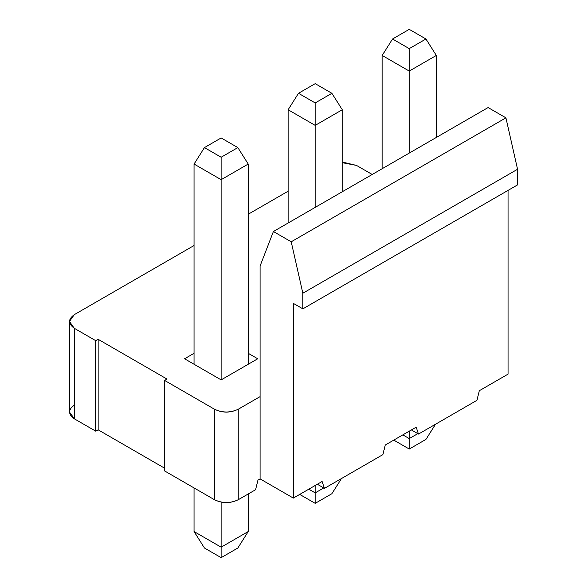 <?xml version="1.0" encoding="UTF-8"?>
<svg xmlns="http://www.w3.org/2000/svg" width="587" height="587" viewBox="0 0 587 587"><rect width="100%" height="100%" fill="white"/><g stroke="black" fill="none" stroke-linecap="round" stroke-linejoin="round"><path stroke-width="0.88" d="M237.845 548.009L221.145 557.65L204.445 548.009L194.07 531.551L204.445 548.009L221.145 557.65L221.145 547.187L194.07 531.551L194.07 487.944L194.07 531.551L221.145 547.187L221.145 557.65L237.845 548.009L248.22 531.551L221.145 547.187L221.145 502.098L221.145 547.187L248.22 531.551L237.845 548.009M204.445 147.594L221.145 157.243L237.845 147.594L221.145 137.952L204.445 147.594L194.07 164.052L221.145 179.681L221.145 157.243L204.445 147.594L221.145 137.952L237.845 147.594L221.145 157.243L221.145 179.681L248.22 164.052L237.845 147.594L248.22 164.052L248.22 364.256L248.22 164.052L221.145 179.681L194.07 164.052L204.445 147.594M248.22 493.975L248.22 531.551L248.22 493.975M194.07 364.256L194.07 164.052L194.07 364.256M221.145 379.892L221.145 179.681L221.145 379.892L184.567 358.774L194.07 353.286L184.567 358.774L221.145 379.892L257.722 358.774L221.145 379.892M322.087 481.501L293.346 498.092L260.092 478.897L257.957 480.129L255.58 489.727L257.957 480.129L260.092 478.897L293.346 498.092L322.087 481.501L324.464 488.355L322.087 481.501M74.366 314.617L194.07 245.505L74.366 314.617C67.96 319.189 67.96 323.76 74.366 328.331L69.442 321.471L74.366 314.617M248.22 214.24L288.122 191.208L248.22 214.24M317.332 484.246L324.464 488.355L382.885 454.624L385.263 445.027L416.139 427.197L418.516 434.057L476.945 400.319L479.315 390.722L508.056 374.132L508.056 190.379L508.056 374.132L479.315 390.722L476.945 400.319L418.516 434.057L416.139 427.197L385.263 445.027L382.885 454.624L324.464 488.355L317.332 484.246M293.346 303.369L293.346 498.092L293.346 303.369L302.848 308.857L302.848 293.221L291.211 241.8L273.395 231.52L260.092 265.992L260.092 478.897L260.092 396.621L238.241 409.234L238.241 499.735L255.58 489.727L238.241 499.735C230.324 503.433 222.414 503.433 214.497 499.735L164.617 470.943L164.617 380.435L214.497 409.234C222.414 412.932 230.324 412.932 238.241 409.234L260.092 396.621L260.092 265.992L273.395 231.52L291.211 241.8L302.848 293.221L302.848 308.857L293.346 303.369M69.442 321.471L69.442 411.979L74.366 418.832L74.366 328.331L95.74 340.673L98.117 339.301L98.117 429.801L164.617 468.199L98.117 429.801L95.74 431.174L74.366 418.832C67.96 414.261 67.96 409.689 74.366 405.118M372.195 174.471L356.522 165.424L342.272 162.68L344.65 162.584L356.522 165.424L372.195 174.471M98.117 339.301L166.994 379.063L164.617 380.435L166.994 379.063L98.117 339.301L95.74 340.673L95.74 431.174L98.117 429.801L98.117 339.301M248.22 353.286L257.722 358.774L248.22 353.286M411.392 429.941L418.516 434.057L411.392 429.941M488.105 107.553L505.921 117.84L517.558 169.261L517.558 184.898L302.848 308.857L517.558 184.898L517.558 169.261L302.848 293.221L517.558 169.261L505.921 117.84L291.211 241.8L505.921 117.84L488.105 107.553L273.395 231.52L488.105 107.553M214.497 499.735C222.414 503.551 230.324 503.551 238.241 499.735L238.241 409.234C230.324 413.05 222.414 413.05 214.497 409.234L214.497 499.735L214.497 409.234L164.617 380.435L164.617 470.943L214.497 499.735M95.74 431.174L95.74 340.673L74.366 328.331L74.366 418.832L95.74 431.174M402.836 434.879L409.249 438.584L409.249 431.174L409.249 438.584L417.805 433.646L409.249 438.584L402.836 434.879M308.784 489.176L315.197 492.882L315.197 485.478L315.197 492.882L323.753 487.944L315.197 492.882L308.784 489.176M435.51 424.24L425.957 439.406L435.51 424.24M393.774 440.111L409.249 449.048L409.249 438.584L409.249 449.048L425.957 439.406L409.249 449.048L393.774 440.111M299.722 494.415L315.197 503.345L315.197 492.882L315.197 503.345L331.897 493.704L341.458 478.544L331.897 493.704L315.197 503.345L299.722 494.415M342.272 109.747L315.197 125.383L315.197 207.38L315.197 125.383L288.122 109.747L288.122 223.016L288.122 109.747L315.197 125.383L342.272 109.747L342.272 191.751L342.272 109.747L331.897 93.296L315.197 102.938L315.197 125.383L315.197 102.938L298.497 93.296L288.122 109.747L298.497 93.296L315.197 83.655L331.897 93.296L342.272 109.747M436.324 55.449L409.249 71.078L409.249 153.082L409.249 71.078L382.174 55.449L382.174 168.711L382.174 55.449L409.249 71.078L436.324 55.449L436.324 137.446L436.324 55.449L425.957 38.991L409.249 48.633L409.249 71.078L409.249 48.633L392.549 38.991L382.174 55.449L392.549 38.991L409.249 29.35L425.957 38.991L436.324 55.449M298.497 93.296L315.197 102.938L331.897 93.296L315.197 83.655L298.497 93.296M392.549 38.991L409.249 48.633L425.957 38.991L409.249 29.35L392.549 38.991"/></g></svg>

